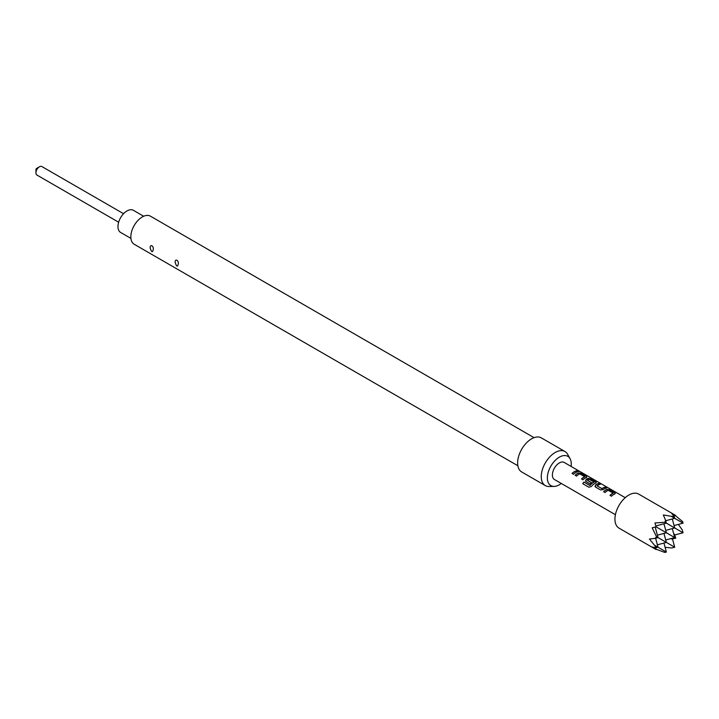 <?xml version="1.0" encoding="UTF-8"?>
<svg xmlns="http://www.w3.org/2000/svg" width="719" height="719" viewBox="0 0 719 719"><rect width="100%" height="100%" fill="white"/><g stroke="black" fill="none" stroke-linecap="round" stroke-linejoin="round"><path stroke-width="1.08" d="M579.775 471.682L579.577 471.565C577.95 470.72 577.456 470.63 578.103 471.287M578.166 471.107L579.667 471.394C578.031 470.541 577.528 470.451 578.166 471.107L577.761 470.693M580.107 471.709L579.577 471.565M35.95 172.821L35.95 169.603A0.98 0.566 120 0 1 36.642 168.399L39.428 166.799A4.916 2.84 120 0 0 35.95 172.821A4.916 2.84 120 0 0 36.966 175.068L118.644 222.225M130.912 238.384L120.612 232.444A12.78 7.379 -60 0 1 118.653 222.198A12.78 7.379 -60 0 1 127.002 210.937A12.78 7.379 -60 0 1 133.392 210.308L143.692 216.248M663.313 514.957L665.614 520.322L664.841 522.255L654.973 522.983L656.061 526.82L652.196 527.8L656.501 536.707L655.207 538.342L649.419 539.034L656.501 547.626L652.196 547.06L656.061 549.523L619.005 528.132A19.656 11.351 -60 0 1 615.994 512.377A19.656 11.351 -60 0 1 628.837 495.049A19.656 11.351 -60 0 1 638.661 494.079L675.725 515.478L671.654 513.357L674.296 516.799L663.313 514.957M655.953 549.118L664.841 552.444L666.369 552.039L655.207 545.595M571.12 466.433A16.905 9.76 120 0 0 570.095 458.758A16.905 9.76 120 0 0 559.328 457.167A16.905 9.76 120 0 0 547.671 474.63A16.905 9.76 120 0 0 554.133 486.412A16.905 9.76 120 0 0 559.328 484.777A16.905 9.76 120 0 0 561.296 483.456M570.095 458.758L567.677 454.363A19.656 11.351 120 0 0 564.99 451.541A19.656 11.351 120 0 0 555.158 452.512A19.656 11.351 120 0 0 542.315 469.84A19.656 11.351 120 0 0 545.326 485.595A19.656 11.351 120 0 0 549.118 486.511L554.133 486.412M564.99 451.541L541.353 437.898A19.656 11.351 120 0 0 531.53 438.869A19.656 11.351 120 0 0 518.687 456.197A19.656 11.351 120 0 0 521.697 471.952L545.326 485.595M153.192 249.736C154.118 246.015 149.894 243.606 150.163 247.992C151.502 252.234 152.518 252.818 153.192 249.736M178.213 264.179C179.139 260.467 174.915 258.058 175.184 262.435C176.523 266.677 177.539 267.261 178.213 264.179M517.86 465.759L134.183 244.244A16.222 9.365 -60 0 1 131.703 231.248A16.222 9.365 -60 0 1 142.29 216.958A16.222 9.365 -60 0 1 150.406 216.158L534.082 437.673M614.799 493.89L614.754 492.722L609.649 489.774L606.962 489.369A9.832 5.671 -60 0 0 605.955 489.864A9.832 5.671 -60 0 0 603.609 491.697L605.065 492.533A9.832 5.671 -60 0 1 607.411 490.709A9.832 5.671 -60 0 1 608.229 490.295L613.145 493.135A9.832 5.671 -60 0 0 612.327 493.549A9.832 5.671 -60 0 0 609.982 495.373L611.438 496.218A9.832 5.671 -60 0 1 613.783 494.393A9.832 5.671 -60 0 1 614.799 493.89L615.329 493.441M598.792 483.51A9.832 5.671 -60 0 0 596.464 484.39A9.832 5.671 -60 0 0 595.44 485.073L595.485 487.006L600.59 489.954L603.268 489.594A9.832 5.671 -60 0 1 604.302 488.911A9.832 5.671 -60 0 1 606.629 488.03L605.119 487.365A9.635 5.563 -60 0 0 602.019 488.758L597.094 485.774A9.832 5.671 -60 0 1 597.929 485.235A9.832 5.671 -60 0 1 600.257 484.354L598.747 483.689A9.635 5.563 -60 0 0 595.458 485.217L595.53 487.123M594.955 486.386L595.485 487.006M589.913 485.343A9.832 5.671 -60 0 1 593.193 482.503A9.832 5.671 -60 0 1 594.011 482.081L593.993 482.251A9.635 5.563 -60 0 0 589.975 485.451L583.954 482.054A9.832 5.671 -60 0 0 582.758 483.707L588.888 487.248L591.36 486.484A9.832 5.671 -60 0 1 594.811 483.438A9.832 5.671 -60 0 1 595.817 482.934L596.357 482.485M595.799 483.105L595.727 481.946L590.623 478.998L587.971 478.584A9.635 5.563 -60 0 0 585.976 479.744L585.994 481.523L590.182 483.941A9.832 5.671 -60 0 1 591.593 482.728L587.441 480.202A9.832 5.671 -60 0 1 588.277 479.663A9.832 5.671 -60 0 1 589.095 479.249L594.011 482.081M585.464 480.912L585.994 481.523M585.949 479.591A9.832 5.671 -60 0 1 586.983 478.908A9.832 5.671 -60 0 1 587.989 478.414L590.667 478.818L595.781 481.766L595.817 482.934M586.336 477.461L586.291 476.293L581.186 473.345L578.498 472.94A9.832 5.671 -60 0 0 577.492 473.435A9.832 5.671 -60 0 0 575.146 475.259L576.602 476.104A9.832 5.671 -60 0 1 578.948 474.279A9.832 5.671 -60 0 1 579.766 473.866L584.682 476.697A9.832 5.671 -60 0 0 583.864 477.11A9.832 5.671 -60 0 0 581.518 478.944L582.974 479.78A9.832 5.671 -60 0 1 585.329 477.955A9.832 5.671 -60 0 1 586.336 477.461L586.866 477.012M576.71 470.756A9.832 5.671 -60 0 0 574.373 471.637A9.832 5.671 -60 0 0 572.027 473.462L573.492 474.306A9.832 5.671 -60 0 1 575.838 472.482A9.832 5.671 -60 0 1 578.166 471.601L576.656 470.936A9.635 5.563 -60 0 0 572.135 473.524M625.233 497.674L564.244 462.461A9.832 5.671 120 0 0 559.328 462.946A9.832 5.671 120 0 0 552.911 471.61A9.832 5.671 120 0 0 554.412 479.483L615.41 514.705M597.094 485.9L602.01 488.605A9.832 5.671 -60 0 1 602.837 488.066A9.832 5.671 -60 0 1 605.164 487.185M663.961 523.792L666.369 532.77L656.061 526.82M665.722 530.361L674.71 527.962L664.841 522.255M655.207 527.054L658.029 537.587L656.501 536.707M657.382 535.179L666.369 532.77L675.725 538.172L674.44 534.217M672.301 518.974L674.71 527.962L683.05 532.77L674.062 535.179M674.062 525.553L683.05 523.144L671.897 516.7M663.961 543.052L666.369 552.039M665.102 547.321L671.897 547.977L674.71 547.222L658.029 537.587L655.207 538.342M655.539 547.581L656.061 549.523M672.301 538.234L674.71 547.222M671.654 539.034L675.725 538.172M663.961 533.417L666.369 542.405L657.382 544.813M665.722 539.996L674.71 537.587L672.301 528.6M655.62 538.234L658.029 547.222L656.501 547.626M678.341 524.403L682.295 529.957L683.05 532.77M675.725 515.478L673.775 515.999M683.05 523.144L682.637 521.608L675.321 515.586M665.614 520.322L666.369 523.144L655.836 525.966M665.722 520.736L674.71 518.327L674.296 516.799M123.56 213.714L41.882 166.556A4.916 2.84 120 0 0 39.428 166.799L36.642 168.399M577.896 471.646L576.656 470.936M581.186 473.345L578.48 473.111A9.635 5.563 -60 0 0 575.254 475.322M586.291 476.293L581.132 473.515M586.309 477.632L586.246 476.472M581.626 479.007A9.635 5.563 -60 0 1 584.664 476.868L584.682 476.697M585.976 479.744L586.039 481.649M591.494 482.8L587.441 480.328M589.796 485.496L583.954 482.054M582.857 483.761A9.635 5.563 -60 0 1 584.026 482.152M606.36 488.084L605.119 487.365M599.988 484.399L598.747 483.689M609.649 489.774L606.944 489.54A9.635 5.563 -60 0 0 603.717 491.76M614.754 492.722L609.595 489.954M614.772 494.061L614.709 492.901M610.089 495.436A9.635 5.563 -60 0 1 613.127 493.297L613.145 493.135"/></g></svg>
